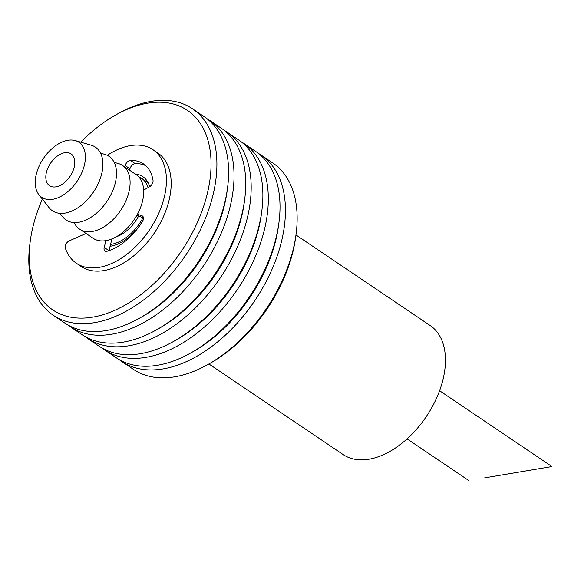 <?xml version="1.0" encoding="UTF-8"?>
<svg xmlns="http://www.w3.org/2000/svg" width="581" height="581" viewBox="0 0 581 581"><rect width="100%" height="100%" fill="white"/><g stroke="black" fill="none" stroke-linecap="round" stroke-linejoin="round"><path stroke-width="0.87" d="M55.929 186.85A19.195 11.758 124 0 1 49.567 185.702A19.195 11.758 124 0 1 50.562 163.21A19.195 11.758 124 0 1 71.042 153.878A19.195 11.758 124 0 1 72.509 171.991A19.195 11.758 124 0 1 55.929 186.85M52.726 199.298A33.204 20.335 124 0 1 38.818 194.591A33.204 20.335 124 0 1 43.452 158.417A33.204 20.335 124 0 1 75.269 140.587A33.204 20.335 124 0 1 82.633 170.712A33.204 20.335 124 0 1 52.726 199.298M75.269 140.587L91.202 145.199A38.39 23.509 124 0 1 99.721 180.03A38.39 23.509 124 0 1 65.145 213.089A38.39 23.509 124 0 1 49.058 207.642L38.818 194.591M100.549 153.144L104.805 154.379A38.39 23.509 124 0 1 113.324 189.21A38.39 23.509 124 0 1 78.74 222.269A38.39 23.509 124 0 1 62.661 216.822L59.93 213.336M114.152 162.324L118.401 163.559A38.39 23.509 124 0 1 122.584 165.498A38.39 23.509 124 0 1 125.511 201.73A38.39 23.509 124 0 1 92.343 231.441A38.39 23.509 124 0 1 79.626 229.146A38.39 23.509 124 0 1 76.256 225.994L73.526 222.516M122.584 165.498L136.179 174.678A38.39 23.509 124 0 1 139.113 210.91A38.39 23.509 124 0 1 105.945 240.621A38.39 23.509 124 0 1 93.221 238.326L79.626 229.146M138.518 216.183A30.815 18.875 124 0 1 116.309 236.765M143.006 217.701A38.39 23.509 124 0 1 111.385 244.296A38.39 23.509 124 0 1 110.55 244.419M138.692 176.827A38.39 23.509 124 0 1 141.619 178.352A38.39 23.509 124 0 1 148.068 187.598M42.377 199.123A120.369 73.707 -56 0 0 30.227 241.333A120.369 73.707 -56 0 0 92.677 317.146A120.369 73.707 -56 0 0 210.329 176.762A120.369 73.707 -56 0 0 115.408 115.132A120.369 73.707 -56 0 0 80.795 142.185M110.078 246.264A40.467 24.78 -56 0 0 110.906 246.141A40.467 24.78 -56 0 0 143.122 220.134M149.673 186.69A40.467 24.78 -56 0 0 142.781 176.631A40.467 24.78 -56 0 0 135.126 173.966M119.09 359.545A124.516 76.249 -56 0 0 121.741 361.476L133.441 369.371A124.516 76.249 -56 0 0 174.685 376.822A124.516 76.249 -56 0 0 207.998 364.483L210.554 363.038A120.369 73.707 -56 0 0 295.729 236.837L296.107 233.925A124.516 76.249 -56 0 0 272.758 162.956L261.058 155.062A124.516 76.249 -56 0 0 258.276 153.319M207.998 364.483A124.516 76.249 -56 0 0 296.107 233.925M121.741 361.476A124.516 76.249 -56 0 0 162.992 368.928A124.516 76.249 -56 0 0 270.564 272.569A124.516 76.249 -56 0 0 261.058 155.062M101.951 347.983A124.516 76.249 -56 0 0 104.609 349.915L116.302 357.809A124.516 76.249 -56 0 0 157.553 365.253A124.516 76.249 -56 0 0 190.858 352.914L193.415 351.476A120.369 73.707 -56 0 0 278.597 225.268L278.974 222.363A124.516 76.249 -56 0 0 255.618 151.387L243.926 143.492A124.516 76.249 -56 0 0 241.144 141.757M190.858 352.914A124.516 76.249 -56 0 0 278.974 222.363M104.609 349.915A124.516 76.249 -56 0 0 145.853 357.366A124.516 76.249 -56 0 0 253.432 261A124.516 76.249 -56 0 0 243.926 143.492M84.819 336.421A124.516 76.249 -56 0 0 87.47 338.345L99.169 346.24A124.516 76.249 -56 0 0 140.413 353.691A124.516 76.249 -56 0 0 173.726 341.352L176.283 339.907A120.369 73.707 -56 0 0 261.457 213.706L261.842 210.794A124.516 76.249 -56 0 0 238.486 139.825L226.793 131.931A124.516 76.249 -56 0 0 224.005 130.188M173.726 341.352A124.516 76.249 -56 0 0 261.842 210.794M87.47 338.345A124.516 76.249 -56 0 0 128.721 345.797A124.516 76.249 -56 0 0 236.3 249.438A124.516 76.249 -56 0 0 226.793 131.931M67.679 324.852A124.516 76.249 -56 0 0 70.337 326.783L82.03 334.678A124.516 76.249 -56 0 0 123.281 342.129A124.516 76.249 -56 0 0 156.587 329.783L159.143 328.345A120.369 73.707 -56 0 0 244.325 202.144L244.703 199.232A124.516 76.249 -56 0 0 221.354 128.256L209.654 120.361A124.516 76.249 -56 0 0 206.872 118.626M156.587 329.783A124.516 76.249 -56 0 0 244.703 199.232M70.337 326.783A124.516 76.249 -56 0 0 111.581 334.235A124.516 76.249 -56 0 0 219.16 237.869A124.516 76.249 -56 0 0 209.654 120.361M30.227 241.333L29.849 244.245A124.516 76.249 -56 0 0 53.205 315.222L64.898 323.116A124.516 76.249 -56 0 0 106.141 330.56A124.516 76.249 -56 0 0 139.455 318.221L142.011 316.783A120.369 73.707 -56 0 0 227.186 190.575L227.57 187.67A124.516 76.249 -56 0 0 204.214 116.694L192.522 108.8A124.516 76.249 -56 0 0 117.965 113.694L115.408 115.132M139.455 318.221A124.516 76.249 -56 0 0 227.57 187.67M53.205 315.222A124.516 76.249 -56 0 0 94.449 322.666A124.516 76.249 -56 0 0 202.028 226.307A124.516 76.249 -56 0 0 192.522 108.8M86.046 233.482L69.255 240.861A5.084 3.116 -56 0 0 65.341 248.196A68.485 41.941 -56 0 0 76.387 263.266A68.485 41.941 -56 0 0 149.462 229.967A68.485 41.941 -56 0 0 153.014 149.738A68.485 41.941 -56 0 0 107.274 155.33M76.387 263.266L81.151 266.483A68.485 41.941 -56 0 0 154.226 233.177A68.485 41.941 -56 0 0 157.771 152.948L153.014 149.738M129.599 170.24L129.97 168.788L125.213 165.578A5.084 3.116 124 0 1 130.427 160.407L135.184 163.617A51.411 31.483 124 0 1 145.722 165.672M124.835 167.023L125.213 165.578M130.427 160.407A51.411 31.483 124 0 1 143.463 163.886A51.411 31.483 124 0 1 153.014 180.219A5.084 3.116 124 0 1 149.433 186.828L143.66 190.096M136.884 215.282L143.449 217.853M137.465 214.222L142.004 215.769A5.084 3.116 124 0 1 142.468 215.994A5.084 3.116 124 0 1 142.36 221.717A51.411 31.483 124 0 1 107.107 251.239A5.084 3.116 124 0 1 104.195 247.426L105.945 240.621M104.195 247.426L108.952 250.636L111.973 238.871M135.184 163.617A5.084 3.116 -56 0 0 129.97 168.788M295.976 234.956L430.223 325.563A77.825 47.657 124 0 1 436.164 399.009A77.825 47.657 124 0 1 368.928 459.23A77.825 47.657 124 0 1 343.146 454.574L208.899 363.967M484.685 477.851L551.95 466.558L439.585 390.722M142.853 216.343L142.004 215.769M141.619 178.352L148.111 182.732M407.078 438.887L468.765 480.523"/></g></svg>
